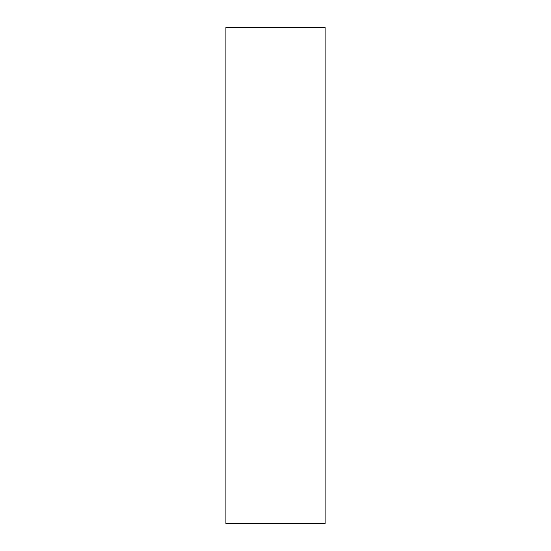 <?xml version="1.0" encoding="UTF-8"?>
<svg xmlns="http://www.w3.org/2000/svg" width="551" height="551" viewBox="0 0 551 551"><rect width="100%" height="100%" fill="white"/><g stroke="black" fill="none" stroke-linecap="round" stroke-linejoin="round"><path stroke-width="0.83" d="M225.91 523.45L325.09 523.45L325.09 27.55L225.91 27.55L225.91 523.45L325.09 523.45L325.09 27.55L225.91 27.55L225.91 523.45"/></g></svg>
